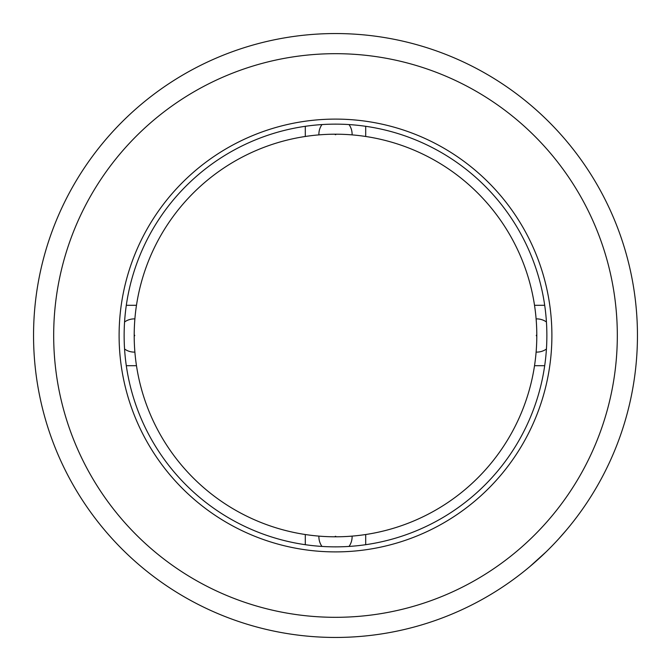 <?xml version="1.0" encoding="UTF-8"?>
<svg xmlns="http://www.w3.org/2000/svg" width="671" height="671" viewBox="0 0 671 671"><rect width="100%" height="100%" fill="white"/><g stroke="black" fill="none" stroke-linecap="round" stroke-linejoin="round"><path stroke-width="1.01" d="M124.571 321.971A16.607 16.607 0 0 1 134.888 318.91M134.888 352.09A16.607 16.607 0 0 1 124.571 349.029M321.971 546.429A16.607 16.607 0 0 1 318.91 536.112M352.09 536.112A16.607 16.607 0 0 1 349.029 546.429M536.112 318.91A16.607 16.607 0 0 1 546.429 321.971M546.429 349.029A16.607 16.607 0 0 1 536.112 352.09M318.91 134.888A16.607 16.607 0 0 1 321.971 124.571M349.029 124.571A16.607 16.607 0 0 1 352.09 134.888M305.305 136.481L305.305 126.299M126.299 305.305L136.481 305.305M136.481 365.695L126.299 365.695M305.305 544.701L305.305 534.519M365.695 534.519L365.695 544.701M544.701 365.695L534.519 365.695M534.519 305.305L544.701 305.305M365.695 126.299L365.695 136.481M134.2 336.003A201.3 201.3 0 0 0 336.003 536.8A201.3 201.3 0 0 0 536.8 335.5A201.3 201.3 0 0 0 334.997 134.2A201.3 201.3 0 0 0 134.2 335.5A201.3 201.3 0 0 0 134.2 336.003A0.503 0.503 0 0 0 134.703 335.5A0.503 0.503 0 0 0 134.2 334.997M536.8 335.5A201.3 201.3 0 0 0 536.8 334.997A0.503 0.503 0 0 0 536.297 335.5A0.503 0.503 0 0 0 536.8 336.003A201.3 201.3 0 0 0 536.8 335.5M336.003 134.2A201.3 201.3 0 0 0 334.997 134.2A0.503 0.503 0 0 0 335.5 134.703A0.503 0.503 0 0 0 336.003 134.2M336.003 536.8A0.503 0.503 0 0 0 335.5 536.297A0.503 0.503 0 0 0 334.997 536.8A201.3 201.3 0 0 0 336.003 536.8M551.898 335.5A216.398 216.398 0 0 1 335.5 551.898A216.398 216.398 0 0 1 119.103 335.5A216.398 216.398 0 0 1 335.5 119.103A216.398 216.398 0 0 1 551.898 335.5M124.135 335.5A211.365 211.365 0 0 0 335.5 546.865A211.365 211.365 0 0 0 546.865 335.5A211.365 211.365 0 0 0 335.5 124.135A211.365 211.365 0 0 0 124.135 335.5M33.55 335.5A301.95 301.95 0 0 1 335.5 33.55A301.95 301.95 0 0 1 637.45 335.5A301.95 301.95 0 0 1 335.5 637.45A301.95 301.95 0 0 1 33.55 335.5A301.95 301.95 0 0 0 335.5 637.45A301.95 301.95 0 0 0 637.45 335.5M475.127 603.229A301.95 301.95 0 0 0 529.704 566.71L546.144 551.839A301.95 301.95 0 0 0 603.229 475.127A301.95 301.95 0 0 1 566.71 529.704L558.968 538.561M561.099 536.196L566.341 530.149M545.54 552.426A301.95 301.95 0 0 1 530.35 566.165M545.573 552.392L546.144 551.839A301.95 301.95 0 0 0 551.839 546.144M617.32 335.5A281.82 281.82 0 0 0 335.5 53.68A281.82 281.82 0 0 0 53.68 335.5A281.82 281.82 0 0 0 335.5 617.32A281.82 281.82 0 0 0 617.32 335.5"/></g></svg>
